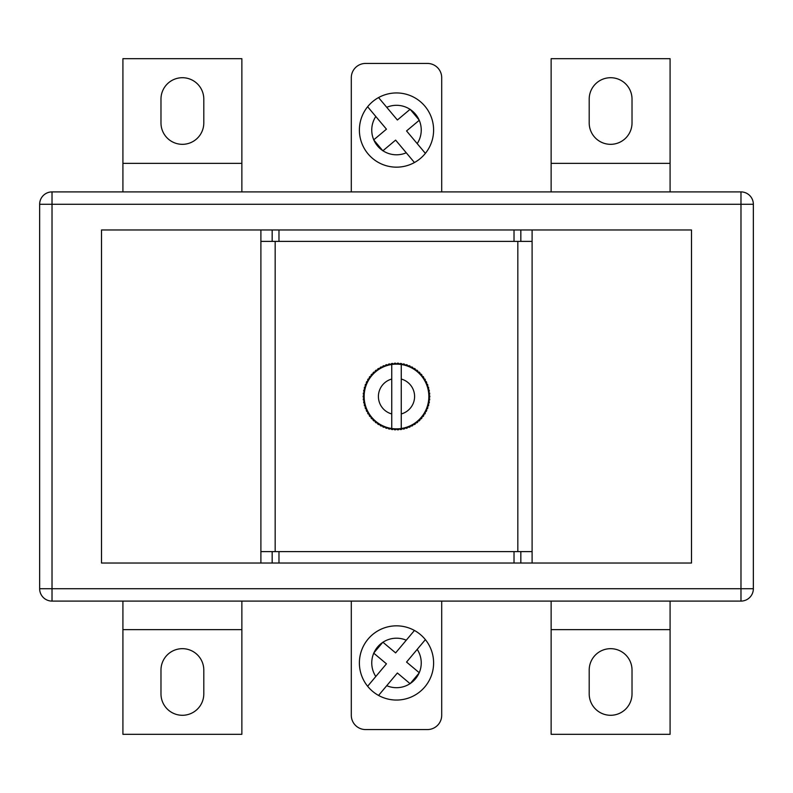 <?xml version="1.0" encoding="UTF-8"?>
<svg xmlns="http://www.w3.org/2000/svg" width="793" height="793" viewBox="0 0 793 793"><rect width="100%" height="100%" fill="white"/><g stroke="black" fill="none" stroke-linecap="round" stroke-linejoin="round"><path stroke-width="1.19" d="M401.258 364.493A32.354 32.354 0 0 0 399.404 364.274L400.415 363.422A33.306 33.306 0 0 1 401.526 363.571L399.404 364.274L398.552 363.253L399.404 364.274A32.354 32.354 0 0 0 396.5 364.146L395.558 363.204L396.5 364.146A32.354 32.354 0 0 0 393.596 364.274L391.474 363.571A33.306 33.306 0 0 1 392.585 363.422L393.596 364.274A32.354 32.354 0 0 0 373.116 374.137L373.087 372.819A33.306 33.306 0 0 1 373.89 372.046L375.208 372.135L375.297 370.807A33.306 33.306 0 0 1 376.169 370.113L377.478 370.321L377.686 369.013A33.306 33.306 0 0 1 378.618 368.398L379.906 368.725L380.234 367.437A33.306 33.306 0 0 1 381.205 366.911L382.464 367.347L382.9 366.098A33.306 33.306 0 0 1 383.921 365.662L385.13 366.207L385.676 364.998A33.306 33.306 0 0 1 386.736 364.661L387.896 365.315L388.55 364.156L390.721 364.661L392.585 363.422L393.596 364.274L394.448 363.253A33.306 33.306 0 0 1 395.558 363.204L396.5 364.146L397.442 363.204A33.306 33.306 0 0 1 398.552 363.253L399.404 364.274L400.415 363.422L402.279 364.661L404.45 364.156L405.104 365.315L406.264 364.661A33.306 33.306 0 0 1 407.324 364.998L407.87 366.207L409.079 365.662A33.306 33.306 0 0 1 410.1 366.098L410.536 367.347L411.795 366.911A33.306 33.306 0 0 1 412.766 367.437L413.094 368.725L414.382 368.398A33.306 33.306 0 0 1 415.314 369.013L415.522 370.321L416.831 370.113A33.306 33.306 0 0 1 417.703 370.807L417.792 372.135L419.11 372.046A33.306 33.306 0 0 1 419.913 372.819L419.884 374.137A32.354 32.354 0 0 0 401.258 364.493L401.258 413.946A18.08 18.08 0 0 0 401.258 379.054M391.742 428.507A32.354 32.354 0 0 0 393.596 428.726L394.448 429.747L393.596 428.726L392.585 429.578A33.306 33.306 0 0 1 391.474 429.429L393.596 428.726A32.354 32.354 0 0 0 396.5 428.854L397.442 429.796L396.5 428.854L395.558 429.796L396.5 428.854A32.354 32.354 0 0 0 399.404 428.726L401.526 429.429A33.306 33.306 0 0 1 400.415 429.578L399.404 428.726L398.552 429.747L399.404 428.726A32.354 32.354 0 0 0 419.884 418.863L419.913 420.181A33.306 33.306 0 0 1 419.11 420.954L417.792 420.865L417.703 422.193A33.306 33.306 0 0 1 416.831 422.887L415.522 422.679L415.314 423.987A33.306 33.306 0 0 1 414.382 424.602L413.094 424.275L412.766 425.563A33.306 33.306 0 0 1 411.795 426.089L410.536 425.653L410.1 426.902A33.306 33.306 0 0 1 409.079 427.338L407.87 426.793L407.324 428.002A33.306 33.306 0 0 1 406.264 428.339L405.104 427.685L404.45 428.844L402.279 428.339L400.415 429.578L399.404 428.726L398.552 429.747A33.306 33.306 0 0 1 397.442 429.796L396.5 428.854L395.558 429.796A33.306 33.306 0 0 1 394.448 429.747L393.596 428.726L392.585 429.578L390.721 428.339L388.55 428.844L387.896 427.685L386.736 428.339A33.306 33.306 0 0 1 385.676 428.002L385.13 426.793L383.921 427.338A33.306 33.306 0 0 1 382.9 426.902L382.464 425.653L381.205 426.089A33.306 33.306 0 0 1 380.234 425.563L379.906 424.275L378.618 424.602A33.306 33.306 0 0 1 377.686 423.987L377.478 422.679L376.169 422.887A33.306 33.306 0 0 1 375.297 422.193L375.208 420.865L373.89 420.954A33.306 33.306 0 0 1 373.087 420.181L373.116 418.863A32.354 32.354 0 0 0 391.742 428.507L391.742 379.054A18.08 18.08 0 0 0 391.742 413.946M260.897 229.97L101.504 229.97L101.504 563.03L532.103 563.03L532.103 241.389L514.023 241.389L514.023 229.97L260.897 229.97L260.897 241.389L278.977 241.389L278.977 229.97M532.103 563.03L691.496 563.03L691.496 229.97L514.023 229.97M275.171 551.611L275.171 241.389M517.829 551.611L517.829 241.389M419.814 372.71L420.29 374.147L421.212 374.167A33.306 33.306 0 0 1 421.945 375.01L421.797 376.328L423.115 376.477A33.306 33.306 0 0 1 423.769 377.379L423.502 378.677L424.8 378.945A33.306 33.306 0 0 1 425.375 379.897L424.989 381.165L426.257 381.552A33.306 33.306 0 0 1 426.743 382.553L426.247 383.782L427.486 384.278A33.306 33.306 0 0 1 427.873 385.319L427.268 386.498L428.458 387.103A33.306 33.306 0 0 1 428.745 388.173L428.042 389.304L429.172 390.007A33.306 33.306 0 0 1 429.37 391.098L428.557 392.158L429.618 392.961A33.306 33.306 0 0 1 429.717 394.071L428.825 395.053L429.806 395.945A33.306 33.306 0 0 1 429.806 397.055L428.825 397.947L429.717 398.929A33.306 33.306 0 0 1 429.618 400.039L428.557 400.842L429.37 401.902A33.306 33.306 0 0 1 429.172 402.993L428.042 403.696L428.745 404.826A33.306 33.306 0 0 1 428.458 405.897L427.268 406.502L427.873 407.681A33.306 33.306 0 0 1 427.486 408.722L426.247 409.218L426.743 410.447A33.306 33.306 0 0 1 426.257 411.448L424.989 411.835L425.375 413.103A33.306 33.306 0 0 1 424.8 414.055L423.502 414.323L423.769 415.621A33.306 33.306 0 0 1 423.115 416.523L421.797 416.672L421.945 417.99A33.306 33.306 0 0 1 421.212 418.833L420.29 418.853L419.814 420.29M371.788 418.833A33.306 33.306 0 0 1 371.055 417.99L371.203 416.672A32.354 32.354 0 0 0 373.116 418.863L371.788 418.833L372.71 418.853L373.186 420.29M371.788 374.167L373.116 374.137A32.354 32.354 0 0 0 371.203 416.672L369.885 416.523A33.306 33.306 0 0 1 369.231 415.621L369.498 414.323L368.2 414.055A33.306 33.306 0 0 1 367.625 413.103L368.011 411.835L366.743 411.448A33.306 33.306 0 0 1 366.257 410.447L366.753 409.218L365.514 408.722A33.306 33.306 0 0 1 365.127 407.681L365.732 406.502L364.542 405.897A33.306 33.306 0 0 1 364.255 404.826L364.958 403.696L363.828 402.993A33.306 33.306 0 0 1 363.63 401.902L364.443 400.842L363.382 400.039A33.306 33.306 0 0 1 363.283 398.929L364.175 397.947L363.194 397.055A33.306 33.306 0 0 1 363.194 395.945L364.175 395.053L363.283 394.071A33.306 33.306 0 0 1 363.382 392.961L364.443 392.158L363.63 391.098A33.306 33.306 0 0 1 363.828 390.007L364.958 389.304L364.255 388.173A33.306 33.306 0 0 1 364.542 387.103L365.732 386.498L365.127 385.319A33.306 33.306 0 0 1 365.514 384.278L366.753 383.782L366.257 382.553A33.306 33.306 0 0 1 366.743 381.552L368.011 381.165L367.625 379.897A33.306 33.306 0 0 1 368.2 378.945L369.498 378.677L369.231 377.379A33.306 33.306 0 0 1 369.885 376.477L371.203 376.328L371.055 375.01A33.306 33.306 0 0 1 371.788 374.167L372.71 374.147L373.186 372.71M260.897 563.03L260.897 241.389M260.897 551.611L278.977 551.611L278.977 563.03M278.977 551.611L514.023 551.611L514.023 563.03M532.103 551.611L514.023 551.611M278.977 241.389L514.023 241.389M401.258 428.507L401.258 413.946L401.258 428.507M421.212 418.833L419.884 418.863A32.354 32.354 0 0 0 419.884 374.137L421.212 374.167M391.742 364.493L391.742 379.054L391.742 364.493M387.936 427.764L389.631 429.092A33.306 33.306 0 0 1 388.55 428.844L387.896 427.685L386.736 428.339M389.631 363.908L388.55 364.156A33.306 33.306 0 0 1 389.631 363.908L390.721 364.661L389.631 363.908M405.064 365.236L403.369 363.908A33.306 33.306 0 0 1 404.45 364.156L405.104 365.315L406.264 364.661M403.369 429.092L404.45 428.844A33.306 33.306 0 0 1 403.369 429.092L402.279 428.339L401.526 429.429L402.279 428.339L403.369 429.092M402.279 364.661L401.526 363.571L402.279 364.661L403.369 363.908L402.279 364.661M389.631 429.092L390.721 428.339L389.631 429.092M391.474 429.429L390.721 428.339L391.474 429.429M385.676 428.002L385.13 426.793L383.921 427.338M382.9 426.902L382.464 425.653L381.205 426.089M380.234 425.563L379.906 424.275L378.618 424.602M377.686 423.987L377.478 422.679L376.169 422.887M375.297 422.193L375.208 420.865L373.89 420.954M371.055 417.99L371.203 416.672L369.885 416.523M369.231 415.621L369.498 414.323L368.2 414.055M367.625 413.103L368.011 411.835L366.743 411.448M366.257 410.447L366.753 409.218L365.514 408.722M365.127 407.681L365.732 406.502L364.542 405.897M364.255 404.826L364.958 403.696L363.828 402.993M363.63 401.902L364.443 400.842L363.382 400.039M363.283 398.929L364.175 397.947L363.194 397.055M363.194 395.945L364.175 395.053L363.283 394.071M363.382 392.961L364.443 392.158L363.63 391.098M363.828 390.007L364.958 389.304L364.255 388.173M364.542 387.103L365.732 386.498L365.127 385.319M365.514 384.278L366.753 383.782L366.257 382.553M366.743 381.552L368.011 381.165L367.625 379.897M368.2 378.945L369.498 378.677L369.231 377.379M369.885 376.477L371.203 376.328L371.055 375.01M373.89 372.046L375.208 372.135L375.297 370.807M376.169 370.113L377.478 370.321L377.686 369.013M378.618 368.398L379.906 368.725L380.234 367.437M381.205 366.911L382.464 367.347L382.9 366.098M383.921 365.662L385.13 366.207L385.676 364.998M386.736 364.661L387.896 365.315L388.55 364.156L387.936 365.236M390.721 364.661L391.474 363.571L390.721 364.661M393.596 364.274L394.448 363.253L393.596 364.274M396.5 364.146L397.442 363.204L396.5 364.146M407.324 364.998L407.87 366.207L409.079 365.662M410.1 366.098L410.536 367.347L411.795 366.911M412.766 367.437L413.094 368.725L414.382 368.398M415.314 369.013L415.522 370.321L416.831 370.113M417.703 370.807L417.792 372.135L419.11 372.046M421.945 375.01L421.797 376.328L423.115 376.477M423.769 377.379L423.502 378.677L424.8 378.945M425.375 379.897L424.989 381.165L426.257 381.552M426.743 382.553L426.247 383.782L427.486 384.278M427.873 385.319L427.268 386.498L428.458 387.103M428.745 388.173L428.042 389.304L429.172 390.007M429.37 391.098L428.557 392.158L429.618 392.961M429.717 394.071L428.825 395.053L429.806 395.945M429.806 397.055L428.825 397.947L429.717 398.929M429.618 400.039L428.557 400.842L429.37 401.902M429.172 402.993L428.042 403.696L428.745 404.826M428.458 405.897L427.268 406.502L427.873 407.681M427.486 408.722L426.247 409.218L426.743 410.447M426.257 411.448L424.989 411.835L425.375 413.103M424.8 414.055L423.502 414.323L423.769 415.621M423.115 416.523L421.797 416.672L421.945 417.99M419.11 420.954L417.792 420.865L417.703 422.193M416.831 422.887L415.522 422.679L415.314 423.987M414.382 424.602L413.094 424.275L412.766 425.563M411.795 426.089L410.536 425.653L410.1 426.902M409.079 427.338L407.87 426.793L407.324 428.002M406.264 428.339L405.104 427.685L404.45 428.844L405.064 427.764M386.736 107.313L397.382 120.001L410.06 109.355A24.742 24.742 0 0 0 386.736 107.313L378.558 97.569A37.112 37.112 0 0 1 425.375 153.366L417.197 143.612A24.742 24.742 0 0 0 419.239 120.288L406.551 130.934L425.375 153.366A37.112 37.112 0 0 1 368.071 153.911A37.112 37.112 0 0 1 378.558 97.569L378.965 98.054M410.358 109.553L419.091 119.961A24.742 24.742 0 0 0 410.358 109.553L410.14 109.295M375.803 116.492L386.449 129.17L373.761 139.816A24.742 24.742 0 0 1 375.803 116.492L367.625 106.738L375.803 116.492M373.691 139.875L382.86 150.809L395.618 140.103L414.442 162.535A37.112 37.112 0 0 1 367.625 106.738M382.86 150.809L382.94 150.749A24.742 24.742 0 0 0 406.264 152.791M386.736 685.687L397.382 672.999L410.06 683.645A24.742 24.742 0 0 1 386.736 685.687L378.558 695.431A37.112 37.112 0 0 0 425.375 639.634L417.197 649.388A24.742 24.742 0 0 1 419.239 672.712L406.551 662.066L425.375 639.634A37.112 37.112 0 0 0 368.071 639.089A37.112 37.112 0 0 0 378.558 695.431L378.965 694.946M410.358 683.447L419.091 673.039A24.742 24.742 0 0 1 410.358 683.447L410.14 683.705M375.803 676.508L386.449 663.83L373.761 653.184A24.742 24.742 0 0 0 375.803 676.508L367.625 686.262L375.803 676.508M373.691 653.125L382.86 642.191L395.618 652.897L414.442 630.465A37.112 37.112 0 0 0 367.625 686.262M382.86 642.191L382.94 642.251A24.742 24.742 0 0 1 406.264 640.209M589.199 122.915A21.411 21.411 0 0 0 610.61 144.326A21.411 21.411 0 0 0 632.021 122.915L632.021 99.125A21.411 21.411 0 0 0 610.61 77.714A21.411 21.411 0 0 0 589.199 99.125L589.199 122.915M182.39 144.326A21.411 21.411 0 0 1 160.979 122.915L160.979 99.125A21.411 21.411 0 0 1 182.39 77.714A21.411 21.411 0 0 1 203.801 99.125L203.801 122.915A21.411 21.411 0 0 1 182.39 144.326M610.61 648.674A21.411 21.411 0 0 1 632.021 670.085L632.021 693.875A21.411 21.411 0 0 1 610.61 715.286A21.411 21.411 0 0 1 589.199 693.875L589.199 670.085A21.411 21.411 0 0 1 610.61 648.674M203.801 670.085A21.411 21.411 0 0 0 182.39 648.674A21.411 21.411 0 0 0 160.979 670.085L160.979 693.875A21.411 21.411 0 0 0 182.39 715.286A21.411 21.411 0 0 0 203.801 693.875L203.801 670.085M52.021 191.906L740.979 191.906A12.371 12.371 0 0 1 753.35 204.277L753.35 588.723A12.371 12.371 0 0 1 740.979 601.094L52.021 601.094A12.371 12.371 0 0 1 39.65 588.723L39.65 204.277A12.371 12.371 0 0 1 52.021 191.906L52.021 588.723L740.979 588.723L740.979 204.277L39.65 204.277M241.865 601.094L241.865 734.318L122.915 734.318L122.915 601.094M241.865 629.642L122.915 629.642M551.135 601.094L551.135 734.318L670.085 734.318L670.085 601.094M551.135 629.642L670.085 629.642M241.865 191.906L241.865 58.682L122.915 58.682L122.915 191.906M241.865 163.358L122.915 163.358M551.135 191.906L551.135 58.682L670.085 58.682L670.085 191.906M551.135 163.358L670.085 163.358M351.299 191.906L351.299 77.714A14.274 14.274 0 0 1 365.573 63.44L427.427 63.44A14.274 14.274 0 0 1 441.701 77.714L441.701 191.906M441.701 601.094L441.701 715.286A14.274 14.274 0 0 1 427.427 729.56L365.573 729.56A14.274 14.274 0 0 1 351.299 715.286L351.299 601.094M532.103 241.389L532.103 229.97M272.168 551.611L272.168 563.03M520.832 551.611L520.832 563.03M520.832 241.389L520.832 229.97M272.168 241.389L272.168 229.97M378.558 97.569A37.112 37.112 0 0 1 425.375 153.366M373.909 140.143A24.742 24.742 0 0 0 382.642 150.551M373.909 652.857A24.742 24.742 0 0 1 382.642 642.449M378.558 695.431A37.112 37.112 0 0 0 425.375 639.634M52.021 601.094L52.021 588.723L39.65 588.723M753.35 588.723L740.979 588.723L740.979 601.094M740.979 191.906L740.979 204.277L753.35 204.277"/></g></svg>

